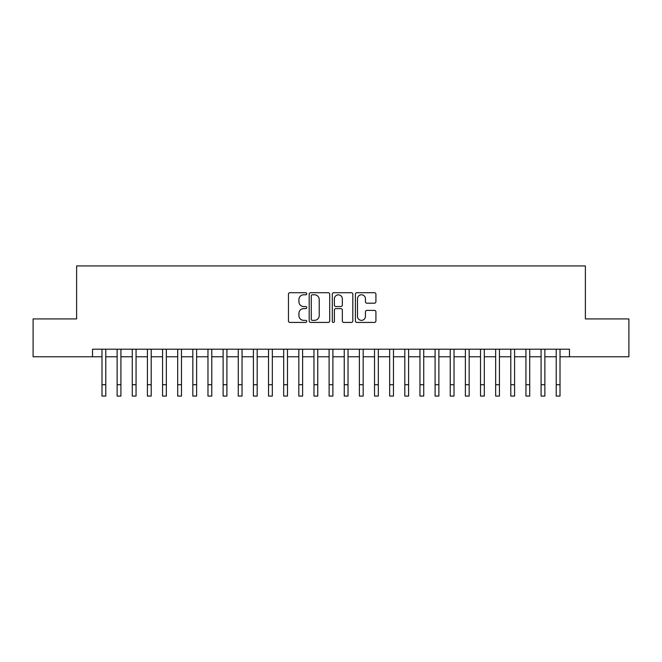 <?xml version="1.0" encoding="UTF-8"?>
<svg xmlns="http://www.w3.org/2000/svg" width="662" height="662" viewBox="0 0 662 662"><rect width="100%" height="100%" fill="white"/><g stroke="black" fill="none" stroke-linecap="round" stroke-linejoin="round"><path stroke-width="0.99" d="M306.779 293.746A1.043 1.043 0 0 0 305.736 292.703L289.948 292.703A1.49 1.49 0 0 0 288.458 294.193L288.458 320.946A1.49 1.49 0 0 0 289.948 322.427L305.736 322.427A1.043 1.043 0 0 0 306.779 321.393A1.043 1.043 0 0 0 305.736 320.35L303.692 320.35A4.758 4.758 0 0 1 298.934 315.592L298.934 313.366A4.758 4.758 0 0 1 303.692 308.608L305.736 308.608A1.043 1.043 0 0 0 306.779 307.565A1.043 1.043 0 0 0 305.736 306.531L303.692 306.531A4.758 4.758 0 0 1 298.934 301.773L298.934 299.547A4.758 4.758 0 0 1 303.692 294.789L305.736 294.789A1.043 1.043 0 0 0 306.779 293.746M374.435 303.188A1.49 1.49 0 0 0 375.917 301.698L375.917 294.193A1.49 1.49 0 0 0 374.435 292.703L356.901 292.703A1.49 1.49 0 0 0 355.411 294.193L355.411 320.946A1.49 1.49 0 0 0 356.901 322.427L374.435 322.427A1.49 1.49 0 0 0 375.917 320.946L375.917 311.876A1.49 1.49 0 0 0 374.435 310.395L366.93 310.395A1.49 1.49 0 0 0 365.441 311.876L365.441 316.378A3.972 3.972 0 0 1 361.469 320.35A3.972 3.972 0 0 1 357.488 316.378L357.488 298.761A3.972 3.972 0 0 1 361.469 294.789A3.972 3.972 0 0 1 365.441 298.761L365.441 301.698A1.49 1.49 0 0 0 366.93 303.188L374.435 303.188M92.531 356.777L33.1 356.777L33.1 318.927L76.626 318.927L76.626 265.934L585.374 265.934L585.374 318.927L628.9 318.927L628.9 356.777L569.469 356.777L569.469 349.205L92.531 349.205L92.531 356.777L101.989 356.777M329.701 294.193A1.49 1.49 0 0 0 328.211 292.703L310.677 292.703A1.49 1.49 0 0 0 309.187 294.193L309.187 320.946A1.49 1.49 0 0 0 310.677 322.427L328.211 322.427A1.49 1.49 0 0 0 329.701 320.946L329.701 294.193M333.789 292.703L351.323 292.703A1.49 1.49 0 0 1 352.813 294.193L352.813 320.946A1.49 1.49 0 0 1 351.323 322.427L343.818 322.427A1.49 1.49 0 0 1 342.328 320.946L342.328 310.097A1.49 1.49 0 0 0 340.847 308.608L335.866 308.608A1.49 1.49 0 0 0 334.384 310.097L334.384 321.393A1.043 1.043 0 0 1 333.342 322.427A1.043 1.043 0 0 1 332.299 321.393L332.299 294.193A1.49 1.49 0 0 1 333.789 292.703M105.779 356.777L117.133 356.777M120.914 356.777L132.276 356.777M136.058 356.777L147.411 356.777M151.201 356.777L162.554 356.777M166.344 356.777L177.697 356.777M181.479 356.777L192.841 356.777M196.622 356.777L207.976 356.777M211.766 356.777L223.119 356.777M226.909 356.777L238.262 356.777M242.044 356.777L253.405 356.777M257.187 356.777L268.54 356.777M272.33 356.777L283.684 356.777M287.474 356.777L298.827 356.777M302.608 356.777L313.97 356.777M317.752 356.777L329.105 356.777M332.895 356.777L344.248 356.777M348.03 356.777L359.392 356.777M363.173 356.777L374.526 356.777M378.316 356.777L389.67 356.777M393.46 356.777L404.813 356.777M408.595 356.777L419.956 356.777M423.738 356.777L435.091 356.777M438.881 356.777L450.234 356.777M454.024 356.777L465.378 356.777M469.159 356.777L480.521 356.777M484.303 356.777L495.656 356.777M499.446 356.777L510.799 356.777M514.589 356.777L525.942 356.777M529.724 356.777L541.086 356.777M544.867 356.777L556.221 356.777M560.011 356.777L569.469 356.777M312.315 294.789A1.043 1.043 0 0 0 311.272 295.831L311.272 319.307A1.043 1.043 0 0 0 312.315 320.35L314.467 320.35A4.758 4.758 0 0 0 319.225 315.592L319.225 299.547A4.758 4.758 0 0 0 314.467 294.789L312.315 294.789M342.328 298.835A3.972 3.972 0 0 0 338.356 294.863A3.972 3.972 0 0 0 334.384 298.835L334.384 305.041A1.49 1.49 0 0 0 335.866 306.531L340.847 306.531A1.49 1.49 0 0 0 342.328 305.041L342.328 298.835M101.989 384.713L105.779 384.713L105.779 396.066L101.989 396.066L101.989 349.205M105.779 384.713L105.779 349.205M117.133 384.713L120.914 384.713L120.914 396.066L117.133 396.066L117.133 349.205M120.914 384.713L120.914 349.205M132.276 384.713L136.058 384.713L136.058 396.066L132.276 396.066L132.276 349.205M136.058 384.713L136.058 349.205M147.411 384.713L151.201 384.713L151.201 396.066L147.411 396.066L147.411 349.205M151.201 384.713L151.201 349.205M162.554 384.713L166.344 384.713L166.344 396.066L162.554 396.066L162.554 349.205M166.344 384.713L166.344 349.205M177.697 384.713L181.479 384.713L181.479 396.066L177.697 396.066L177.697 349.205M181.479 384.713L181.479 349.205M192.841 384.713L196.622 384.713L196.622 396.066L192.841 396.066L192.841 349.205M196.622 384.713L196.622 349.205M207.976 384.713L211.766 384.713L211.766 396.066L207.976 396.066L207.976 349.205M211.766 384.713L211.766 349.205M223.119 384.713L226.909 384.713L226.909 396.066L223.119 396.066L223.119 349.205M226.909 384.713L226.909 349.205M238.262 384.713L242.044 384.713L242.044 396.066L238.262 396.066L238.262 349.205M242.044 384.713L242.044 349.205M253.405 384.713L257.187 384.713L257.187 396.066L253.405 396.066L253.405 349.205M257.187 384.713L257.187 349.205M268.54 384.713L272.33 384.713L272.33 396.066L268.54 396.066L268.54 349.205M272.33 384.713L272.33 349.205M283.684 384.713L287.474 384.713L287.474 396.066L283.684 396.066L283.684 349.205M287.474 384.713L287.474 349.205M298.827 384.713L302.608 384.713L302.608 396.066L298.827 396.066L298.827 349.205M302.608 384.713L302.608 349.205M313.97 384.713L317.752 384.713L317.752 396.066L313.97 396.066L313.97 349.205M317.752 384.713L317.752 349.205M329.105 384.713L332.895 384.713L332.895 396.066L329.105 396.066L329.105 349.205M332.895 384.713L332.895 349.205M344.248 384.713L348.03 384.713L348.03 396.066L344.248 396.066L344.248 349.205M348.03 384.713L348.03 349.205M359.392 384.713L363.173 384.713L363.173 396.066L359.392 396.066L359.392 349.205M363.173 384.713L363.173 349.205M374.526 384.713L378.316 384.713L378.316 396.066L374.526 396.066L374.526 349.205M378.316 384.713L378.316 349.205M389.67 384.713L393.46 384.713L393.46 396.066L389.67 396.066L389.67 349.205M393.46 384.713L393.46 349.205M404.813 384.713L408.595 384.713L408.595 396.066L404.813 396.066L404.813 349.205M408.595 384.713L408.595 349.205M419.956 384.713L423.738 384.713L423.738 396.066L419.956 396.066L419.956 349.205M423.738 384.713L423.738 349.205M435.091 384.713L438.881 384.713L438.881 396.066L435.091 396.066L435.091 349.205M438.881 384.713L438.881 349.205M450.234 384.713L454.024 384.713L454.024 396.066L450.234 396.066L450.234 349.205M454.024 384.713L454.024 349.205M465.378 384.713L469.159 384.713L469.159 396.066L465.378 396.066L465.378 349.205M469.159 384.713L469.159 349.205M480.521 384.713L484.303 384.713L484.303 396.066L480.521 396.066L480.521 349.205M484.303 384.713L484.303 349.205M495.656 384.713L499.446 384.713L499.446 396.066L495.656 396.066L495.656 349.205M499.446 384.713L499.446 349.205M510.799 384.713L514.589 384.713L514.589 396.066L510.799 396.066L510.799 349.205M514.589 384.713L514.589 349.205M525.942 384.713L529.724 384.713L529.724 396.066L525.942 396.066L525.942 349.205M529.724 384.713L529.724 349.205M541.086 384.713L544.867 384.713L544.867 396.066L541.086 396.066L541.086 349.205M544.867 384.713L544.867 349.205M556.221 384.713L560.011 384.713L560.011 396.066L556.221 396.066L556.221 349.205M560.011 384.713L560.011 349.205"/></g></svg>
